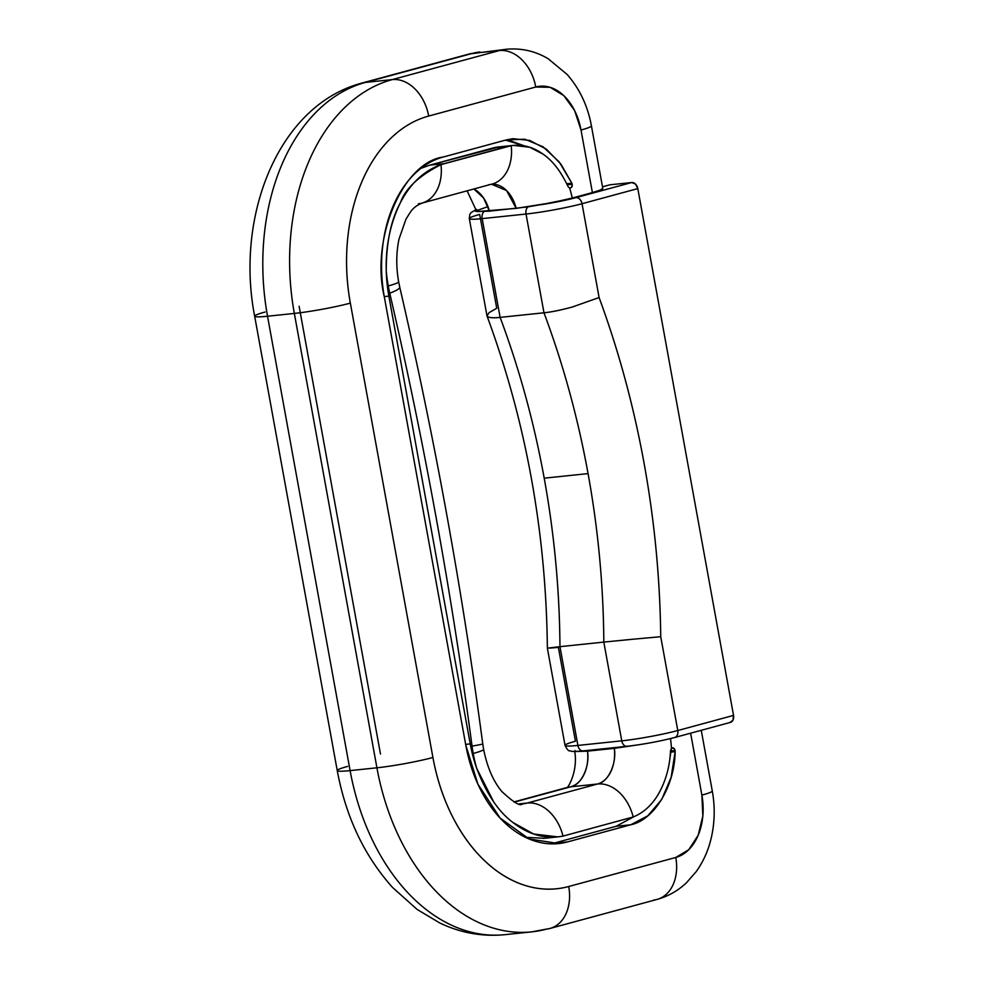 <?xml version="1.0" encoding="UTF-8"?>
<svg xmlns="http://www.w3.org/2000/svg" width="984" height="984" viewBox="0 0 984 984"><rect width="100%" height="100%" fill="white"/><g stroke="black" fill="none" stroke-linecap="round" stroke-linejoin="round"><path stroke-width="1.48" d="M603.819 642.085L559.957 646.673C559.564 590.117 554.312 533.955 544.201 478.187L588.063 473.599C598.186 529.367 603.426 585.529 603.819 642.085L559.957 646.673L577.903 745.429L621.765 740.841L603.819 642.085L621.765 740.841A40.282 3.235 -10.3 0 0 677.779 730.522L733.535 715.405L732.957 720.214L729.857 722.502A6.716 4.871 -105.2 0 0 730.472 722.379A6.716 4.871 -105.2 0 0 733.535 715.405L637.804 188.596L733.535 715.405L677.779 730.522L660.731 636.709L677.779 730.522A6.716 4.871 74.8 0 1 674.704 737.496A6.716 4.871 74.8 0 1 674.101 737.619A6.716 4.871 -105.2 0 0 674.704 737.496A6.716 4.871 -105.2 0 0 677.779 730.522A40.282 3.235 169.7 0 1 621.765 740.841A6.716 4.588 84 0 0 626.882 746.315A6.716 4.588 -96 0 1 621.765 740.841L577.903 745.429L559.957 646.673A671.469 459.048 84 0 0 544.201 478.187C534.054 422.431 519.355 368.828 500.118 317.377L543.98 312.789L526.034 214.032L482.172 218.62L500.118 317.377L543.98 312.789C563.217 364.24 577.916 417.843 588.063 473.599L544.201 478.187A671.469 459.048 84 0 0 500.118 317.377L482.172 218.62A40.282 3.235 169.7 0 1 469.294 218.571A40.282 3.235 169.7 0 1 479.688 214.426L496.736 308.238L489.073 312.654L487.006 315.95C488.199 317.709 492.566 318.189 500.118 317.377C492.615 318.226 488.248 317.746 487.006 315.95L469.294 218.571A40.282 3.235 -10.3 0 0 482.172 218.62A6.716 4.588 -96 0 1 483.956 211.658A6.716 4.588 84 0 0 482.172 218.62L526.034 214.032L543.98 312.789A671.469 459.048 -96 0 1 588.063 473.599A671.469 459.048 -96 0 1 603.819 642.085L632.663 639.256L603.819 642.085M609.797 184.82L631.728 182.52L635.529 184.094L637.804 188.596L582.036 203.713L599.096 297.537C618.653 350.636 633.647 405.888 644.077 463.279C654.508 520.671 660.055 578.481 660.731 636.709L632.663 639.256L660.731 636.709A711.752 486.6 84 0 0 599.096 297.537L572.294 307.02C560.683 310.169 551.249 312.1 543.98 312.789C551.323 312.039 560.757 310.12 572.294 307.02L599.096 297.537L582.036 203.713A40.282 3.235 169.7 0 1 526.034 214.032A6.716 4.588 -96 0 1 528.088 206.837A6.716 4.588 84 0 0 526.034 214.032A40.282 3.235 -10.3 0 0 582.036 203.713A6.716 4.871 -105.2 0 0 575.972 197.636L631.728 182.52L609.797 184.82L602.491 186.8L609.797 184.82M540.314 204.795L575.972 197.636A33.579 2.694 169.7 0 1 541.188 204.672M476.687 209.444L474.731 210.859L477.806 211.339M550.031 648.087L558.383 647.411L575.431 741.235A40.282 3.235 169.7 0 0 565.037 745.38A40.282 3.235 -10.3 0 0 577.903 745.429A6.716 4.588 84 0 0 583.02 750.903A6.716 4.588 -96 0 1 577.903 745.429A40.282 3.235 169.7 0 1 565.037 745.38L547.375 648.185L559.957 646.673L547.387 648.173M547.375 648.185C546.083 532.184 525.973 421.447 487.006 315.962L487.006 315.95M476.687 211.314A33.579 2.694 169.7 0 1 476.182 209.666M575.972 197.636A6.716 4.871 74.8 0 1 582.036 203.713L637.804 188.596A6.716 4.871 -105.2 0 0 631.728 182.52L575.972 197.636M669.846 758.689L671.432 748.357L673.585 748.098L675.073 750.571A3.358 2.3 -96 0 1 675.147 751.653L671.1 777.434L661.679 799.537L647.792 815.834L630.781 824.764L567.62 841.886C556.969 844.776 546.182 844.543 535.259 841.197C524.324 837.851 514.078 831.64 504.534 822.562C494.989 813.497 486.859 802.243 480.143 788.824C473.427 775.417 468.642 760.841 465.789 745.122L384.412 297.34C381.546 281.621 380.845 265.951 382.272 250.317C383.711 234.696 387.179 220.305 392.69 207.144C398.2 193.996 405.334 183.073 414.079 174.389C422.825 165.706 432.517 159.925 443.169 157.034L506.317 139.912L524.829 139.211L543.057 146.8L559.244 161.954L571.839 183.221L566.735 183.762L571.839 183.221L572.159 184.242L567.202 184.771L572.159 184.242L571.655 187.255L569.625 188.128L567.977 186.48C560.991 171.536 552.701 160.761 543.082 154.156C533.02 146.899 522.393 144.07 511.2 145.681A40.282 29.225 74.8 0 1 492.283 184.045A40.282 29.225 74.8 0 1 488.618 184.758M570.093 188.215L569.625 188.128A73.861 50.491 -96 0 1 572.27 198.03A73.861 50.491 84 0 0 569.625 188.128C571.679 187.846 572.516 186.554 572.159 184.242A3.358 2.3 -96 0 0 571.839 183.221L560.954 164.193L546.378 149.162L529.638 140.392L512.799 138.695L506.317 139.912L443.169 157.034C402.468 162.508 370.156 239.665 384.412 297.34L465.789 745.122L477.88 784.113L500.069 818.048L529.023 838.934L558.654 843.559L567.62 841.886L552.996 843.411L616.156 826.289L634.04 816.634L616.156 826.289L630.781 824.764L616.156 826.289L552.996 843.411L567.62 841.886L630.781 824.764C654.065 820.152 674.766 786.031 675.147 751.653L670.436 752.145L675.147 751.653L675.073 750.571L670.498 751.05L675.073 750.571A3.358 2.3 84 0 0 672.49 747.828A3.358 2.3 84 0 0 671.432 748.357A73.861 50.491 84 0 0 670.485 738.627A73.861 50.491 -96 0 1 671.432 748.357L670.522 750.694C669.87 766.007 666.057 780.078 659.083 792.895C652.49 804.617 643.856 812.636 633.192 816.978A40.282 29.225 -105.2 0 0 597.522 784.002L527.313 803.03A40.282 29.225 74.8 0 1 563.008 836.105L633.192 816.978L563.008 836.105A40.282 29.225 -105.2 0 0 527.313 803.03A67.146 45.904 -96 0 1 521.889 804.002M422.074 203.073A40.282 29.225 -105.2 0 0 440.98 164.623C423.919 170.761 410.377 183.467 400.377 202.741C390.956 219.973 386.245 242.618 386.245 270.674A107.44 73.443 84 0 0 388.249 285.938A40.282 3.235 -10.3 0 0 398.643 281.781A40.282 3.235 169.7 0 1 388.249 285.938A107.44 73.443 -96 0 1 386.245 270.674A114.144 78.044 84 0 0 388.864 296.135L470.241 743.916A114.144 78.044 84 0 0 476.687 768.344A107.44 73.443 -96 0 1 473.218 753.473A40.282 3.235 -10.3 0 0 483.611 749.328A40.282 3.235 169.7 0 1 473.218 753.473A107.44 73.443 -96 0 1 472.049 746.093A107.44 73.443 84 0 0 473.218 753.473A107.44 73.443 84 0 0 476.687 768.344C486.403 793.756 498.519 811.812 513.008 822.538C528.752 834.813 545.419 839.34 563.008 836.105L557.83 836.892L533.648 834.001L513.008 822.538M639.12 744.704L614.323 748.357A33.579 22.952 -96 0 1 597.522 784.002L570.708 786.806L514.312 802.095L570.708 786.806C581.273 785.158 590.043 766.548 587.522 751.149L614.323 748.357C616.857 763.744 608.087 782.354 597.522 784.002L527.313 803.03L519.417 803.854L527.313 803.03L522.332 803.965C520.339 806.536 513.488 802.378 501.803 791.468C493.242 781.198 487.178 767.151 483.611 749.328L482.75 743.855A40.282 1.193 172.4 0 1 472.049 746.093A3317.064 2267.714 84 0 0 389.75 293.22A107.44 73.443 -96 0 1 388.249 285.938A107.44 73.443 84 0 0 389.75 293.22A40.282 5.264 -13.1 0 0 399.75 287.168A40.282 5.264 166.9 0 1 389.75 293.22A3317.064 2267.714 -96 0 1 472.049 746.093A40.282 1.193 -7.6 0 0 482.75 743.855C462.271 589.687 434.608 437.462 399.75 287.18L398.643 281.793C396.035 266.922 396.158 252.716 398.987 239.186L405.912 219.297C411.091 211.007 412.345 207.44 421.779 203.159L491.102 184.291M491.496 184.254A33.579 22.952 -96 0 1 516.194 208.374L551.618 202.753L527.879 206.874L489.392 211.166A33.579 22.952 84 0 0 473.919 189.026L483.599 197.993L489.392 211.166L477.252 211.56L516.194 208.374L506.576 190.539L491.52 184.254M492.221 184.057A40.282 29.225 -105.2 0 0 511.2 145.681L440.98 164.623A40.282 29.225 74.8 0 1 422.025 203.098A40.282 29.225 74.8 0 1 418.409 203.786M467.129 190.859L476.551 211.117L477.252 211.56L476.871 210.576L486.969 206.96M567.042 787.507A40.282 29.225 74.8 0 1 570.708 786.806A40.282 29.225 -105.2 0 0 567.104 787.495M657.361 899.339A40.282 29.225 -105.2 0 0 675.774 857.47L568.715 886.51A40.282 29.225 74.8 0 1 550.29 928.367A40.282 29.225 74.8 0 1 546.649 929.081A201.437 137.711 -96 0 1 530.388 931.996A201.437 137.711 -96 0 1 376.921 767.803L350.107 770.607L267.537 316.233A40.282 3.235 169.7 0 1 254.659 316.184A40.282 3.235 -10.3 0 0 267.537 316.233A201.437 137.711 -96 0 1 365.47 82.398A40.282 29.225 -105.2 0 0 361.817 83.099A40.282 29.225 74.8 0 1 365.47 82.398L472.529 53.37A40.282 29.225 -105.2 0 0 468.888 54.071A40.282 29.225 74.8 0 1 472.529 53.37A94.009 64.267 -96 0 1 480.118 52.004A94.009 64.267 84 0 0 472.529 53.37L499.331 50.565L472.529 53.37L365.47 82.398L392.272 79.593L365.47 82.398A201.437 137.711 84 0 0 267.537 316.233L294.339 313.429L267.537 316.233L350.107 770.607L376.921 767.803L294.339 313.429A201.437 137.711 -96 0 1 392.272 79.593L499.331 50.565A40.282 29.225 74.8 0 1 535.763 87.01A53.714 36.728 -96 0 1 581.015 130.023A40.282 3.235 -10.3 0 0 591.421 125.866A40.282 3.235 169.7 0 1 581.015 130.023L592.393 192.581L572.27 198.03L592.393 192.581L581.015 130.023L574.644 110.602L563.795 95.608L550.142 87.318L535.763 87.01L428.692 116.05C414.498 119.9 401.57 127.612 389.91 139.187C378.25 150.761 368.742 165.324 361.399 182.864C354.055 200.404 349.418 219.592 347.512 240.428C345.593 261.264 346.54 282.162 350.353 303.121L432.923 757.495C436.736 778.455 443.108 797.876 452.062 815.761C461.016 833.657 471.865 848.639 484.595 860.742C497.326 872.845 510.979 881.123 525.554 885.588C540.13 890.053 554.509 890.36 568.715 886.51L675.774 857.47L688.702 849.758L698.209 835.207L702.834 816.019L701.887 795.121L690.633 733.178L701.887 795.121A40.282 3.235 -10.3 0 0 712.281 790.964A40.282 3.235 169.7 0 1 701.887 795.121A53.714 36.728 -96 0 1 675.774 857.47A40.282 29.225 74.8 0 1 657.361 899.339A40.282 29.225 74.8 0 1 653.708 900.04M380.488 754.051L299.111 306.258M640.461 744.494L614.323 748.357L575.382 751.542L587.522 751.149A33.579 22.952 84 0 1 570.708 786.806L597.522 784.002A40.282 29.225 74.8 0 1 633.192 816.978M575 750.571L575.074 751.444M602.749 188.338L600.4 190.035L592.393 192.581A40.282 3.235 -10.3 0 0 602.786 188.424L591.421 125.878C587.792 106.026 579.724 88.904 567.19 74.501L548.162 58.72C535.185 51.045 521.237 47.896 506.305 49.261L469.171 53.997L362.1 83.025C278.693 104.784 235.004 215.644 254.659 316.184A40.282 3.235 169.7 0 1 265.053 312.039M499.331 50.565A94.009 64.267 -96 0 1 506.92 49.2A94.009 64.267 84 0 0 499.331 50.565L392.272 79.593A40.282 29.225 74.8 0 1 428.692 116.05L535.763 87.01A40.282 29.225 -105.2 0 0 499.331 50.565M350.107 770.607A201.437 137.711 84 0 0 503.587 934.8A201.437 137.711 -96 0 1 350.107 770.607A40.282 3.235 169.7 0 1 337.241 770.558A40.282 3.235 -10.3 0 0 350.107 770.607M550.29 928.367A40.282 29.225 -105.2 0 0 568.715 886.51A161.155 110.171 -96 0 1 432.923 757.495A40.282 3.235 169.7 0 1 376.921 767.803A201.437 137.711 84 0 0 530.388 931.996M376.921 767.803A40.282 3.235 -10.3 0 0 432.923 757.495L350.353 303.121A40.282 3.235 169.7 0 1 294.339 313.429L376.921 767.803M294.339 313.429A40.282 3.235 -10.3 0 0 350.353 303.121A161.155 110.171 -96 0 1 428.692 116.05A40.282 29.225 -105.2 0 0 392.272 79.593A201.437 137.711 84 0 0 294.339 313.429M254.659 316.184L337.241 770.558A40.282 3.235 169.7 0 1 347.635 766.413M572.27 198.03L551.618 202.753M493.784 802.009L476.687 768.344A114.144 78.044 -96 0 1 470.241 743.916L465.653 744.396L470.241 743.916L388.864 296.135L384.277 296.615L388.864 296.135A114.144 78.044 -96 0 1 386.245 270.674C385.568 246.037 390.279 223.393 400.377 202.741C405.346 188.584 418.889 175.878 440.98 164.623L444.264 163.627L429.737 165.152L444.264 163.627L507.412 146.505L492.898 148.018L429.737 165.152L420.931 168.338M510.204 140.737L524.275 145.829L505.53 140.122M569.625 188.128L567.977 186.48M499.183 146.874A80.577 55.092 84 0 0 492.898 148.018L513.365 145.386L529.798 147.268L543.082 154.156M525.407 837.298L544.447 838.294M499.515 146.837L429.737 165.152M476.145 209.506L470.93 212.692L469.762 214.524L469.294 218.571M730.423 722.391L674.667 737.52C659.305 741.432 643.401 744.371 626.931 746.315L583.069 750.903C569.244 752.047 572.122 751.075 569.847 750.841C568.543 751.161 566.944 749.341 565.037 745.38M567.35 787.434L513.943 801.911M701.26 730.3L712.281 790.976C715.196 807.212 714.778 823.178 711.038 838.848C708.099 850.976 703.142 861.91 696.168 871.676L686.537 882.685C678.062 890.717 668.247 896.301 657.078 899.413L550.007 928.453L531.704 931.873L504.89 934.677C482.431 936.854 460.758 932.967 439.86 923.017L417.081 909.413L392.579 887.47C364.301 855.932 345.851 816.966 337.241 770.558M566.563 787.729C566.759 790.127 578.408 772.268 574.681 751.087M512.799 138.695L512.172 138.769M558.654 843.559L557.264 843.706M543.34 838.417L557.83 836.892M498.876 146.911L513.365 145.386"/></g></svg>
